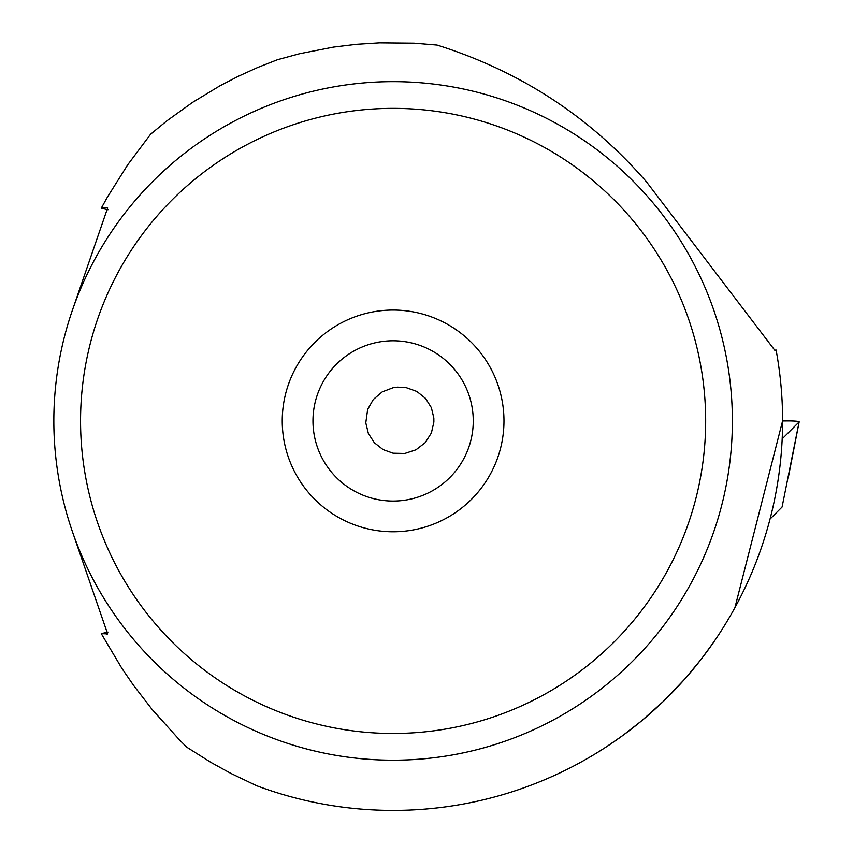 <?xml version="1.0" encoding="UTF-8"?>
<svg xmlns="http://www.w3.org/2000/svg" width="853" height="853" viewBox="0 0 853 853"><rect width="100%" height="100%" fill="white"/><g stroke="black" fill="none" stroke-linecap="round" stroke-linejoin="round"><path stroke-width="1.28" d="M782.596 420.966L787.543 420.924A10.684 0.928 180 0 1 799.165 421.862A10.684 0.928 180 0 1 799.122 421.936L782.19 438.868L799.122 421.936A10.684 0.928 180 0 0 787.543 420.924L782.596 420.966M770.024 519.082L782.073 507.034L799.122 421.936M393.105 108.363A312.55 312.55 0 0 1 705.666 420.924A312.55 312.55 0 0 1 393.105 733.473A312.55 312.55 0 0 1 80.555 420.924A312.55 312.55 0 0 1 393.105 108.363M393.105 310.055A110.869 110.869 0 0 0 282.247 420.924A110.869 110.869 0 0 0 393.105 531.782A110.869 110.869 0 0 0 503.974 420.924A110.869 110.869 0 0 0 393.105 310.055M393.105 760.194A339.27 339.27 0 0 1 53.835 420.924A339.27 339.27 0 0 1 393.105 81.653A339.27 339.27 0 0 1 732.375 420.924A339.27 339.27 0 0 1 393.105 760.194M511.619 738.815A339.27 339.27 0 0 1 274.602 738.815M107.947 209.785L101.272 208.196L107.414 197.096L127.694 164.81L150.629 134.198L166.943 120.785L192.661 102.317L219.765 85.918L238.509 76.194L257.745 67.472L277.406 59.753L299.659 53.718L333.598 47.096L356.479 44.324L379.489 42.874L414.068 43.194L437.035 45.07C520.394 71.311 590.244 116.968 646.606 182.02L774.737 350.199L776.091 350.007A389.49 389.49 0 0 1 256.646 785.72L230.918 773.415L210.947 762.401L186.828 747.239L179.567 739.988L152.197 709.557L133.526 685.322L122 668.539L101.272 633.64L107.947 632.052M72.409 531.611L107.638 633.875L101.272 633.64M107.638 633.875L106.924 634.227A213.708 210.467 90 0 0 107.233 634.205M734.923 607.645L782.596 420.924M782.574 416.648L782.596 420.156M713.481 642.426L701.081 659.369L684.863 678.956L663.645 701.123L641.264 721.126L622.551 735.659L606.899 746.492L621.474 736.438M624.588 734.156L636.892 724.677M645.209 717.821L656.885 707.489M668.315 696.528L679.02 685.417M688.392 674.904L698.085 663.186M711.594 645.124L709.259 648.419M393.105 387.72L382.197 391.9L373.326 399.481L367.643 409.44L365.788 422.864L368.379 433.505L374.328 442.718L383.061 449.584L393.105 453.21L404.812 453.465L415.955 449.819L425.21 442.675L431.394 432.983L433.878 422.032L433.846 418.023L431.362 407.649L425.498 398.383L416.829 391.442L406.156 387.614L397.455 387.134L393.105 387.72M393.105 340.774A80.139 80.139 0 0 1 473.255 420.924A80.139 80.139 0 0 1 393.105 501.063A80.139 80.139 0 0 1 312.966 420.924A80.139 80.139 0 0 1 393.105 340.774A80.139 80.139 0 0 0 312.966 420.924A80.139 80.139 0 0 0 393.105 501.063A80.139 80.139 0 0 0 473.255 420.924A80.139 80.139 0 0 0 393.105 340.774M101.272 208.196L106.924 207.62A213.708 210.467 90 0 1 107.233 207.642M72.409 310.225L107.638 207.961M788.481 476.614L799.165 421.862"/></g></svg>
